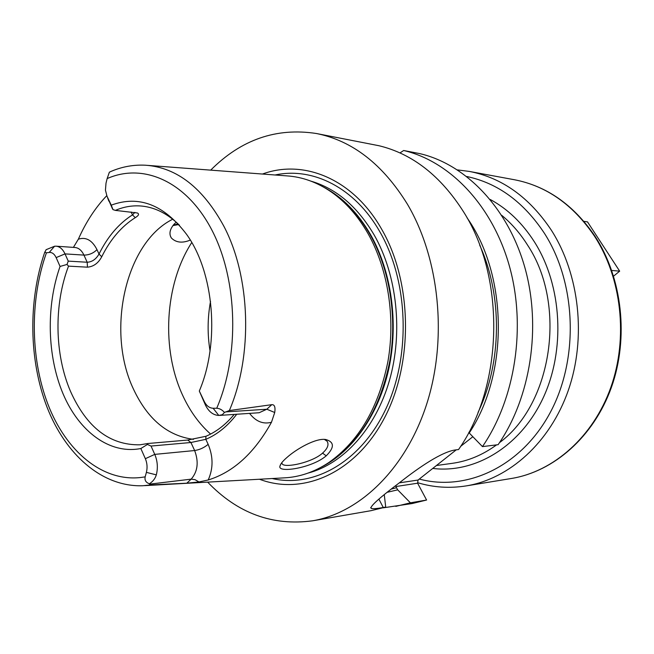 <?xml version="1.0" encoding="UTF-8"?>
<svg xmlns="http://www.w3.org/2000/svg" width="654" height="654" viewBox="0 0 654 654"><rect width="100%" height="100%" fill="white"/><g stroke="black" fill="none" stroke-linecap="round" stroke-linejoin="round"><path stroke-width="0.98" d="M147.755 165.388L286.812 175.877C302.254 176.85 317.084 182.213 331.292 191.965C345.59 201.955 357.82 215.804 367.981 233.527C387.936 268.819 395.662 317.223 387.912 361.531C378.527 407.794 358.776 441.499 328.651 462.656C314.247 472.131 299.319 477.207 283.861 477.878L144.632 485.644M73.403 247.384L78.357 239.192C85.878 222.164 95.345 207.661 106.766 195.677M173.253 225.18L178.109 223.938M113.003 209.632L111.245 205.16C138.901 194.957 163.999 204.669 186.537 234.296C214.111 272.293 220.104 342.5 199.306 391.035L204.244 401.442C206.435 405.807 209.394 408.08 213.114 408.251L216.727 408.26C219.581 408.423 222.164 409.821 224.477 412.437L229.358 410.548C253.139 355.179 250.613 276.773 223.733 225.99C202.854 187.853 176.891 167.604 145.858 165.241C133.996 164.571 122.527 166.574 111.458 171.234L109.365 172.198L107.15 178.591L106.013 183.169L105.441 190.118L106.978 196.159L112.341 208.495L113.003 209.632L115.398 210.384C124.121 206.607 133.073 205.192 142.278 206.116C155.578 207.58 167.98 213.956 179.466 225.262M147.796 443.518L187.698 440.052L205.912 436.283L205.814 439.325L190.927 442.505L151.033 446.053L147.428 444.458L147.796 443.518L139.94 444.81C109.864 445.317 86.729 427.52 70.534 391.435C54.544 354.411 53.783 304.592 68.523 266.137L87.464 267.175L87.186 262.238C92.042 262.001 95.983 259.27 99.016 254.054C107.665 236.609 118.824 223.554 132.492 214.88L134.912 212.37M107.608 197.819L108.866 201.146M46.426 252.812L44.856 252.231L46.123 249.673L54.584 246.231L49.205 252.452L46.426 252.812C29.209 301.347 30.378 361.948 49.606 408.464C68.899 454.751 106.259 484.017 145.172 476.831L146.39 472.368L156.322 474.869C158.072 467.847 157.549 461.021 154.761 454.383L151.033 446.053M44.848 251.929C28.073 300.538 28.841 359.929 47.039 407.172C65.294 454.097 101.591 487.083 142.719 485.75L150.91 484.916L149.406 483.756C145.899 482.546 144.485 480.24 145.172 476.831M149.406 483.756C152.889 481.557 155.194 478.597 156.322 474.869M146.39 472.368C147.542 467.684 147.199 463.13 145.352 458.691L140.839 448.53C109.561 454.62 79.02 431.476 63.054 393.806C47.121 355.98 46.009 306.178 60.062 266.448L56.138 257.602C54.396 253.94 52.083 252.223 49.205 252.452M111.245 205.16L106.978 196.159M147.428 444.458L140.839 448.53M60.062 266.448L67.027 264.445L68.523 266.137M199.306 391.035L205.519 405.227C208.79 411.742 213.204 415.143 218.779 415.437L222.319 414.71L224.477 412.437M68.253 261.126L87.186 262.238L83.949 255.101L65.016 253.891L68.253 261.126L67.027 264.445M56.138 257.602L65.016 253.891C62.776 249.133 59.8 246.558 56.089 246.182L54.584 246.231M115.398 210.384L137.348 212.975C139.425 213.989 138.73 215.55 135.272 217.659C121.579 226.3 110.395 239.331 101.738 256.752L99.016 254.054L96.98 249.632C93.424 253.229 89.075 255.052 83.949 255.101C81.701 250.408 78.725 247.874 75.014 247.498L56.089 246.182M135.272 217.659L132.492 214.88L131.094 211.97M101.738 256.752C98.329 263.145 93.571 266.628 87.464 267.175M193.47 439.357C167.457 435.866 147.412 419.018 133.334 388.828C105.973 331.218 125.241 242.748 172.713 219.221M205.912 436.283C216.253 431.91 225.687 424.626 234.214 414.415M219.695 415.404L259.147 412.731L266.832 409.232L271.762 404.679L229.358 410.548M271.762 404.679C274.541 404.458 275.53 407.066 274.729 412.502L271.467 422.28C254.488 452.944 233.404 472.18 208.201 479.979L198.955 481.957L186.782 483.2L191.181 479.145L149.464 484.156M150.91 484.916L186.782 483.2M286.697 457.702C296.417 448.897 316.086 437.747 325.856 439.537C334.423 442.047 334.537 447.483 326.215 455.838C311.77 468.239 276.961 473.406 279.994 466.04C280.501 463.931 282.732 461.152 286.697 457.702M236.748 414.244C227.592 426.138 217.283 434.493 205.814 439.325L208.152 444.328C204.154 447.696 199.65 449.764 194.647 450.541L154.761 454.383L145.352 458.691M259.474 479.235C302.916 495.797 355.539 473.234 384.503 417.849C413.573 362.676 412.265 281.98 381.65 229.202C353.168 178.795 303.66 158.848 262.458 174.038M173.637 225.107L174.013 224.289M210.702 170.13C241.162 139.564 276.397 127.358 316.413 133.514C352.383 140.684 382.713 164.236 407.401 204.171C439.406 258.305 447.614 337.914 427.013 403.093C406.347 468.329 360.215 512.736 312.628 520.805L370.957 510.692L385.713 507.079L384.282 494.751M207.645 482.129C237.508 513.292 272.505 526.184 312.628 520.805M316.413 133.514L378.977 145.728C412.527 153.845 440.747 175.918 463.637 211.961C505.755 278.179 503.367 386.073 458.544 449.551L456.157 449.846C442.333 451.285 418.854 467.487 399.913 482.39C379.492 497.792 369.886 506.433 371.096 508.313C372.518 508.984 376.573 508.714 383.252 507.504L385.713 507.079M387.397 492.249L397.697 489.846L410.401 502.82L426.596 500.032L417.604 483.208L395.858 486.535L395.817 485.579M397.697 489.846L395.858 486.535M399.316 482.856L418.053 480.044L456.271 449.829M460.645 446.363L472.842 436.717M426.596 500.032L412.069 503.564L383.277 507.823M418.053 480.044L417.604 483.208M419.876 153.641C465.574 164.268 507.823 207.473 524.786 267.282C541.692 327.049 530.696 397.681 498.111 444.687L482.456 446.608C515.319 398.801 526.429 326.853 509.376 265.998C492.266 205.111 449.674 161.211 403.673 150.502L419.876 153.641M410.401 502.82L395.784 506.384M482.456 446.608L469.229 432.989C508.926 373.352 507.823 275.35 467.054 217.815M399.962 152.93L403.673 150.502M469.229 432.989L468.861 432.327M583.908 221.363L587.513 221.894L619.673 271.157L613.615 276.119M611.743 270.454L619.673 271.157M324.425 439.423L327.114 441.262C329.126 444.638 327.605 448.595 322.545 453.132C312.318 462.492 285.242 468.223 282.258 464.005L281.743 462.754M190.306 240.092C182.327 243.37 176 242.659 171.332 237.95C168.887 233.977 169.738 229.472 173.874 224.445L176.204 222.164M172.934 225.589L178.73 224.535M210.04 350.904C207.334 334.366 207.498 317.86 210.523 301.38M216.727 408.26C239.666 355.122 237.713 280.419 212.354 231.001C187.028 181.395 143.439 162.503 107.15 178.591M96.98 249.632C92.157 240.198 85.952 236.723 78.357 239.192M205.519 405.227L204.244 401.442M218.779 415.437L213.114 408.251M274.729 412.502L266.832 409.232L225.532 411.914M249.558 413.377C255.804 421.487 263.104 424.454 271.467 422.28M198.955 481.957L195.055 479.668L191.181 479.145C197.737 471.518 198.898 461.986 194.647 450.541L190.927 442.505L187.698 440.052M208.201 479.979C213.327 468.534 213.31 456.656 208.152 444.328M324.212 465.46L331.063 461.274C360.926 440.305 380.497 406.943 389.776 361.188C397.452 317.353 389.8 269.481 370.033 234.549C359.97 217.014 347.846 203.296 333.679 193.396L326.91 189.071M321.376 467.087C352.547 451.415 378.74 414.546 388.795 368.856C398.736 323.141 391.55 271.663 370.597 234.696C357.983 212.918 342.492 197.148 324.114 187.396M308.181 473.055C343.227 463.841 375.453 428.811 389.392 380.653C403.256 332.494 397.092 275.211 374.227 235.072C357.37 206.541 336.303 188.573 311.034 181.174M272.129 478.532C313.945 488.219 361.327 461.806 386.154 408.317C411.031 354.975 408.309 281.073 379.966 231.974C354.869 187.567 312.702 166.811 275.097 174.994M378.919 499.141L383.252 507.504M436.439 465.509L452.2 463.343C467.847 461.184 482.644 455.029 496.59 444.867M499.484 442.66C552.189 403.984 567.124 304.625 527.598 245.152C520.208 233.396 511.575 223.439 501.708 215.305M432.744 468.428C474.616 473.651 519.881 447.115 542.779 398.719C565.702 350.413 562.146 285.708 534.514 242.037C522.432 223.096 507.668 208.912 490.214 199.47M466.776 176.506C497.8 183.071 523.691 202.021 544.439 233.339C576.656 283.615 579.043 359.741 549.785 413.377C520.617 467.185 466.081 491.71 419.296 479.063M396.577 487.721L391.435 489.037M479.684 245.127C502.632 295.33 501.978 362.668 478.049 412.412M551.363 230.216C579.542 274.288 586.54 337.971 568.326 390.315C550.047 442.693 509.139 478.949 466.196 485.897L511.387 478.483C553.325 471.681 593.064 437.134 610.787 387.52C628.437 337.922 621.66 277.697 594.282 235.841C572.937 204.579 546.278 185.867 514.306 179.719L469.27 171.413C502.027 177.708 529.397 197.304 551.363 230.216M326.215 455.838L322.545 453.132M210.604 434.068C199.413 424.119 190.265 411.546 183.145 396.357C160.99 349.776 164.506 284.482 191.753 242.528M324.147 465.501L328.651 462.656M326.845 189.039L331.292 191.965M370.695 507.537L371.096 508.313M417.677 482.709C433.43 487.459 449.6 488.522 466.196 485.897M457.522 169.909L469.27 171.413M511.387 478.483C553.791 471.591 593.668 436.88 611.392 387.413C629.05 337.963 622.33 278.015 594.936 236.143C573.542 204.784 546.662 185.981 514.306 179.719M279.994 466.04L281.057 463.702M170.367 235.988L171.332 237.95M281.768 462.999L282.258 464.005"/></g></svg>
